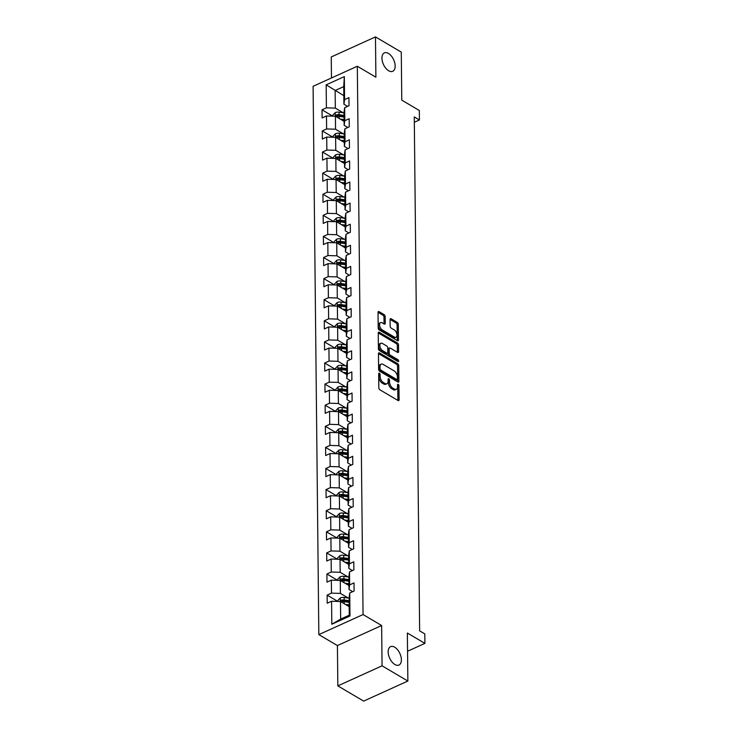 <?xml version="1.0" encoding="UTF-8"?>
<svg xmlns="http://www.w3.org/2000/svg" width="738" height="738" viewBox="0 0 738 738"><rect width="100%" height="100%" fill="white"/><g stroke="black" fill="none" stroke-linecap="round" stroke-linejoin="round"><path stroke-width="1.11" d="M379.378 373.225A1.089 0.6 65.6 0 0 378.935 373.17A1.089 0.6 65.6 0 0 378.677 373.742L378.825 387.847A1.55 0.858 65.6 0 0 379.849 389.765L398.086 400.531A1.55 0.858 65.6 0 0 398.714 400.614A1.55 0.858 65.6 0 0 399.083 399.802L398.935 385.697A1.089 0.6 65.6 0 0 398.216 384.341A1.089 0.6 65.6 0 0 397.782 384.286A1.089 0.6 65.6 0 0 397.524 384.858L397.542 386.684A4.963 2.758 65.6 0 1 396.343 389.286A4.963 2.758 65.6 0 1 394.341 389.018L392.819 388.123A4.963 2.758 65.6 0 1 389.535 381.961L389.516 380.135A1.089 0.6 65.6 0 0 388.797 378.788A1.089 0.6 65.6 0 0 388.363 378.723A1.089 0.6 65.6 0 0 388.096 379.295L388.114 381.122A4.963 2.758 65.6 0 1 386.924 383.723A4.963 2.758 65.6 0 1 384.922 383.456L383.4 382.561A4.963 2.758 65.6 0 1 380.116 376.398L380.098 374.572A1.089 0.6 65.6 0 0 379.378 373.225M388.649 70.756A10.111 5.618 65.6 0 0 392.736 71.3A10.111 5.618 65.6 0 0 394.765 62.933A10.111 5.618 65.6 0 0 388.465 53.44A10.111 5.618 65.6 0 0 384.387 52.887A10.111 5.618 65.6 0 0 382.349 61.263A10.111 5.618 65.6 0 0 388.649 70.756M394.867 664.504A10.111 5.618 65.6 0 0 398.954 665.058A10.111 5.618 65.6 0 0 400.983 656.682A10.111 5.618 65.6 0 0 394.682 647.198A10.111 5.618 65.6 0 0 390.605 646.645A10.111 5.618 65.6 0 0 388.566 655.021A10.111 5.618 65.6 0 0 394.867 664.504M385.171 316.584A1.55 0.858 65.6 0 0 384.147 314.656L379.028 311.639A1.55 0.858 65.6 0 0 378.409 311.556A1.55 0.858 65.6 0 0 378.031 312.368L378.197 328.032A1.55 0.858 65.6 0 0 379.221 329.96L397.459 340.716A1.55 0.858 65.6 0 0 398.086 340.808A1.55 0.858 65.6 0 0 398.455 339.987L398.299 324.323A1.55 0.858 65.6 0 0 397.265 322.405L391.085 318.751A1.55 0.858 65.6 0 0 390.467 318.668A1.55 0.858 65.6 0 0 390.088 319.48L390.162 326.187A1.55 0.858 65.6 0 0 391.186 328.115L394.249 329.923A4.142 2.306 65.6 0 1 396.832 333.816A4.142 2.306 65.6 0 1 396.002 337.248A4.142 2.306 65.6 0 1 394.323 337.026L382.321 329.941A4.142 2.306 65.6 0 1 379.738 326.048A4.142 2.306 65.6 0 1 380.568 322.617A4.142 2.306 65.6 0 1 382.247 322.838L384.249 324.019A1.55 0.858 65.6 0 0 384.876 324.102A1.55 0.858 65.6 0 0 385.245 323.29L385.171 316.584L383.981 317.128A1.55 0.858 65.6 0 0 382.957 315.2L378.031 312.294M382.063 665.824L381.638 625.52L337.414 645.565L337.838 685.879L382.063 665.824L407.865 681.045L407.358 633.029L424.904 643.388L424.811 633.914L419.645 630.87L414.267 116.918L419.424 119.962L419.322 110.497L401.776 100.137L401.278 52.121L375.476 36.9L331.251 56.955L331.473 77.96M381.638 625.52L363.059 614.551L357.312 66.245L375.891 77.204L375.476 36.9M379.461 352.93A1.55 0.858 65.6 0 0 378.834 352.847A1.55 0.858 65.6 0 0 378.465 353.659L378.631 369.323A1.55 0.858 65.6 0 0 379.655 371.251L397.893 382.007A1.55 0.858 65.6 0 0 398.52 382.09A1.55 0.858 65.6 0 0 398.889 381.278L398.732 365.614A1.55 0.858 65.6 0 0 397.699 363.686L379.461 352.93L378.493 353.373M378.409 348.677L378.253 333.013A1.55 0.858 65.6 0 1 378.622 332.201A1.55 0.858 65.6 0 1 379.249 332.284L397.487 343.041A1.55 0.858 65.6 0 1 398.511 344.969L398.585 351.675A1.55 0.858 65.6 0 1 398.206 352.487A1.55 0.858 65.6 0 1 397.579 352.404L390.19 348.041A1.55 0.858 65.6 0 0 389.563 347.958A1.55 0.858 65.6 0 0 389.184 348.77L389.23 353.216A1.55 0.858 65.6 0 0 390.264 355.144L397.957 359.683A1.089 0.6 65.6 0 1 398.64 360.707A1.089 0.6 65.6 0 1 398.419 361.602A1.089 0.6 65.6 0 1 397.985 361.546L379.443 350.605A1.55 0.858 65.6 0 1 378.409 348.677M407.865 681.045L363.64 701.1L337.838 685.879M363.059 614.551L318.834 634.606L313.096 86.3L357.312 66.245M332.764 116.152L322.045 109.824L322.128 117.942L326.491 115.958L326.63 128.947L322.266 130.921L322.349 139.039L326.713 137.056L326.851 150.045L322.488 152.019L322.571 160.137L326.934 158.163L327.072 171.142L322.709 173.116L322.792 181.234L327.155 179.26L327.294 192.24L322.93 194.223L323.013 202.332L327.377 200.358L327.515 213.337L323.152 215.321L323.235 223.439L327.598 221.455L327.737 234.444L323.373 236.418L323.456 244.536L327.82 242.553L327.958 255.542L323.595 257.516L323.678 265.634L328.041 263.651L328.179 276.639L323.816 278.613L323.899 286.731L328.262 284.757L328.401 297.737L324.037 299.72L324.12 307.829L328.484 305.855L328.622 318.834L324.259 320.818L324.342 328.927L328.705 326.952L328.844 339.941L324.48 341.915L324.563 350.033L328.927 348.05L329.065 361.039L324.702 363.013L324.785 371.131L329.148 369.148L329.277 382.136L324.923 384.111L325.006 392.229L329.369 390.254L329.499 403.234L325.144 405.217L325.227 413.326L329.591 411.352L329.72 424.332L325.357 426.315L325.449 434.424L329.812 432.45L329.941 445.429L325.578 447.412L325.67 455.531L330.034 453.547L330.163 466.536L325.799 468.51L325.892 476.628L330.246 474.645L330.384 487.634L326.021 489.608L326.113 497.726L330.467 495.742L330.606 508.731L326.242 510.705L326.334 518.823L330.689 516.849L330.827 529.829L326.464 531.812L326.547 539.921L330.91 537.947L331.048 550.926L326.685 552.91L326.768 561.018L331.131 559.044L331.27 572.033L326.906 574.007L326.989 582.125L331.353 580.142L331.491 593.131L327.128 595.105L327.211 603.223L331.574 601.239L331.814 624.237L349.987 615.999L349.277 615.188L349.092 597.605L349.738 593.001L354.102 591.027L354.019 582.909L349.655 584.893L349.009 589.496L348.871 576.507L349.526 571.904L353.88 569.93L353.797 561.812L349.434 563.795L348.788 568.398L348.65 555.41L349.305 550.806L353.659 548.832L353.576 540.714L349.212 542.688L348.567 547.292L348.428 534.312L349.083 529.709L353.437 527.725L353.354 519.617L348.991 521.591L348.345 526.194L348.207 513.214L348.862 508.611L353.225 506.628L353.133 498.519L348.77 500.493L348.124 505.096L347.985 492.117L348.64 487.504L353.004 485.53L352.912 477.412L348.548 479.396L347.902 483.999L347.764 471.01L348.419 466.407L352.782 464.433L352.69 456.315L348.336 458.298L347.681 462.901L347.543 449.912L348.198 445.309L352.561 443.335L352.469 435.217L348.115 437.191L347.46 441.794L347.321 428.815L347.976 424.212L352.34 422.228L352.257 414.119L347.893 416.094L347.238 420.697L347.1 407.717L347.755 403.114L352.118 401.131L352.035 393.022L347.672 394.996L347.017 399.599L346.878 386.62L347.533 382.016L351.897 380.033L351.814 371.915L347.45 373.898L346.795 378.502L346.657 365.513L347.312 360.91L351.675 358.936L351.592 350.818L347.229 352.801L346.574 357.404L346.436 344.415L347.091 339.812L351.454 337.838L351.371 329.72L347.008 331.694L346.353 336.307L346.214 323.318L346.869 318.715L351.233 316.74L351.15 308.622L346.786 310.597L346.131 315.2L345.993 302.22L346.648 297.617L351.011 295.634L350.928 287.525L346.565 289.499L345.91 294.102L345.781 281.123L346.426 276.519L350.79 274.536L350.707 266.418L346.343 268.401L345.688 273.005L345.559 260.025L346.205 255.413L350.568 253.438L350.485 245.32L346.122 247.304L345.467 251.907L345.338 238.918L345.984 234.315L350.347 232.341L350.264 224.223L345.901 226.206L345.246 230.809L345.116 217.821L345.762 213.217L350.126 211.243L350.043 203.125L345.679 205.099L345.024 209.703L344.895 196.723L345.541 192.12L349.904 190.136L349.821 182.028L345.458 184.002L344.803 188.605L344.674 175.626L345.319 171.022L349.683 169.039L349.6 160.93L345.236 162.904L344.591 167.508L344.452 154.528L345.098 149.915L349.461 147.941L349.378 139.823L345.015 141.807L344.369 146.41L344.231 133.421L344.886 128.818L349.24 126.844L349.157 118.726L344.794 120.709L344.148 125.312L344.009 112.324L344.664 107.72L349.019 105.746L348.936 97.628L344.572 99.602L343.926 104.215L343.742 86.632L335.135 90.534L335.32 108.117L343.152 112.739M322.045 109.824L326.408 107.84L326.168 84.852L344.332 76.614L344.572 99.602M344.664 107.72L344.794 120.709M344.886 128.818L345.015 141.807M345.098 149.915L345.236 162.904M345.319 171.022L345.458 184.002M345.541 192.12L345.679 205.099M345.762 213.217L345.901 226.206M345.984 234.315L346.122 247.304M346.205 255.413L346.343 268.401M346.426 276.519L346.565 289.499M346.648 297.617L346.786 310.597M346.869 318.715L347.008 331.694M347.091 339.812L347.229 352.801M347.312 360.91L347.45 373.898M347.533 382.016L347.672 394.996M347.755 403.114L347.893 416.094M347.976 424.212L348.115 437.191M348.198 445.309L348.336 458.298M348.419 466.407L348.548 479.396M348.64 487.504L348.77 500.493M348.862 508.611L348.991 521.591M349.083 529.709L349.212 542.688M349.305 550.806L349.434 563.795M349.526 571.904L349.655 584.893M349.738 593.001L349.987 615.999M343.373 133.836L335.541 129.215L335.403 116.226L344.102 121.364M347.829 127.48L344.148 125.312M335.403 116.226L326.491 115.958M335.541 129.215L326.63 128.947M343.594 154.934L335.762 150.312L335.624 137.323L344.323 142.462M348.05 148.587L344.369 146.41M335.624 137.323L326.713 137.056M335.762 150.312L326.851 150.045M343.816 176.031L335.984 171.41L335.845 158.43L344.545 163.559M348.271 169.685L344.591 167.508M335.845 158.43L326.934 158.163M335.984 171.41L327.072 171.142M344.037 197.138L336.205 192.507L336.067 179.528L344.766 184.657M348.493 190.782L344.803 188.605M336.067 179.528L327.155 179.26M336.205 192.507L327.294 192.24M344.259 218.236L336.427 213.605L336.288 200.625L344.987 205.754M348.714 211.88L345.024 209.703M336.288 200.625L327.377 200.358M336.427 213.605L327.515 213.337M344.48 239.333L336.648 234.712L336.51 221.723L345.209 226.861M348.936 232.977L345.246 230.809M336.51 221.723L327.598 221.455M336.648 234.712L327.737 234.444M344.701 260.431L336.869 255.809L336.731 242.82L345.43 247.959M349.157 254.084L345.467 251.907M336.731 242.82L327.82 242.553M336.869 255.809L327.958 255.542M344.923 281.529L337.081 276.907L336.952 263.927L345.652 269.056M349.378 275.182L345.688 273.005M336.952 263.927L328.041 263.651M337.081 276.907L328.179 276.639M345.144 302.626L337.303 298.004L337.174 285.025L345.873 290.154M349.6 296.279L345.91 294.102M337.174 285.025L328.262 284.757M337.303 298.004L328.401 297.737M345.366 323.733L337.524 319.102L337.395 306.122L346.094 311.251M349.821 317.377L346.131 315.2M337.395 306.122L328.484 305.855M337.524 319.102L328.622 318.834M345.587 344.831L337.746 340.209L337.617 327.22L346.316 332.358M350.043 338.474L346.353 336.307M337.617 327.22L328.705 326.952M337.746 340.209L328.844 339.941M345.808 365.928L337.967 361.306L337.838 348.318L346.537 353.456M350.264 359.572L346.574 357.404M337.838 348.318L328.927 348.05M337.967 361.306L329.065 361.039M346.03 387.026L338.189 382.404L338.059 369.415L346.759 374.553M350.485 380.679L346.795 378.502M338.059 369.415L329.148 369.148M338.189 382.404L329.277 382.136M346.251 408.123L338.41 403.501L338.272 390.522L346.98 395.651M350.698 401.776L347.017 399.599M338.272 390.522L329.369 390.254M338.41 403.501L329.499 403.234M346.473 429.23L338.631 424.599L338.493 411.619L347.192 416.749M350.919 422.874L347.238 420.697M338.493 411.619L329.591 411.352M338.631 424.599L329.72 424.332M346.694 450.328L338.853 445.706L338.714 432.717L347.413 437.846M351.14 443.972L347.46 441.794M338.714 432.717L329.812 432.45M338.853 445.706L329.941 445.429M346.915 471.425L339.074 466.803L338.936 453.815L347.635 458.953M351.362 465.069L347.681 462.901M338.936 453.815L330.034 453.547M339.074 466.803L330.163 466.536M347.137 492.523L339.296 487.901L339.157 474.912L347.856 480.051M351.583 486.176L347.902 483.999M339.157 474.912L330.246 474.645M339.296 487.901L330.384 487.634M347.349 513.62L339.517 508.999L339.379 496.019L348.078 501.148M351.805 507.274L348.124 505.096M339.379 496.019L330.467 495.742M339.517 508.999L330.606 508.731M347.57 534.727L339.738 530.096L339.6 517.117L348.299 522.246M352.026 528.371L348.345 526.194M339.6 517.117L330.689 516.849M339.738 530.096L330.827 529.829M347.792 555.825L339.96 551.194L339.821 538.214L348.521 543.343M352.247 549.469L348.567 547.292M339.821 538.214L330.91 537.947M339.96 551.194L331.048 550.926M348.013 576.922L340.181 572.301L340.043 559.312L348.742 564.45M352.469 570.566L348.788 568.398M340.043 559.312L331.131 559.044M340.181 572.301L331.27 572.033M348.235 598.02L340.402 593.398L340.264 580.409L348.963 585.548M352.69 591.664L349.009 589.496M340.264 580.409L331.353 580.142M340.402 593.398L331.491 593.131M331.814 624.237L340.67 619.09L340.486 601.507L349.185 606.645M340.486 601.507L331.574 601.239M337.414 645.565L318.834 634.606M414.322 122.277L419.424 119.962M407.551 651.257L424.904 643.388M340.67 619.09L349.277 615.188M343.834 95.663L326.168 84.852M347.607 106.383L343.926 104.215M344.332 76.614L343.742 86.632M335.32 108.117L326.408 107.84M337.847 601.433L327.128 595.105M337.626 580.336L326.906 574.007M337.404 559.238L326.685 552.91M337.183 538.131L326.464 531.812M336.962 517.034L326.242 510.705M336.74 495.936L326.021 489.608M336.528 474.838L325.799 468.51M336.307 453.741L325.578 447.412M336.085 432.634L325.357 426.315M335.864 411.536L325.144 405.217M335.642 390.439L324.923 384.111M335.421 369.341L324.702 363.013M335.2 348.244L324.48 341.915M334.978 327.137L324.259 320.818M334.757 306.039L324.037 299.72M334.535 284.942L323.816 278.613M334.314 263.844L323.595 257.516M334.093 242.747L323.373 236.418M333.871 221.649L323.152 215.321M333.65 200.542L322.93 194.223M333.428 179.445L322.709 173.116M333.207 158.347L322.488 152.019M332.986 137.25L322.266 130.921M378.686 374.332A1.089 0.6 65.6 0 1 378.898 375.116L378.917 376.943A4.963 2.758 65.6 0 0 382.201 383.105L383.4 382.561M386.924 383.723L385.725 384.267A4.963 2.758 65.6 0 1 383.723 384L382.201 383.105M396.343 389.286L395.153 389.83A4.963 2.758 65.6 0 1 393.142 389.563L391.629 388.658A4.963 2.758 65.6 0 1 388.336 382.505L388.317 380.679A1.089 0.6 65.6 0 0 388.105 379.895M397.893 400.411A1.55 0.858 65.6 0 0 397.893 400.337L397.745 386.232A1.089 0.6 65.6 0 0 397.524 385.448M397.699 381.897A1.55 0.858 65.6 0 0 397.699 381.823L397.533 366.159A1.55 0.858 65.6 0 0 396.509 364.231L378.465 353.585M380.033 368.696A1.089 0.6 65.6 0 0 380.753 370.052L396.758 379.489A1.089 0.6 65.6 0 0 397.201 379.553A1.089 0.6 65.6 0 0 397.459 378.981L397.441 377.053A4.963 2.758 65.6 0 0 394.147 370.891L383.206 364.443A4.963 2.758 65.6 0 0 381.205 364.166A4.963 2.758 65.6 0 0 380.015 366.777L380.033 368.696L378.834 369.24A1.089 0.6 65.6 0 0 379.553 370.587L380.753 370.052M397.201 379.553L396.002 380.098A1.089 0.6 65.6 0 1 395.568 380.033L379.553 370.587M381.205 364.166L380.015 364.71A4.963 2.758 65.6 0 0 378.815 367.321L380.015 366.777M378.834 369.24L378.815 367.321M378.253 332.939L396.288 343.585L397.487 343.041M397.385 352.284A1.55 0.858 65.6 0 0 397.385 352.22L397.321 345.513A1.55 0.858 65.6 0 0 396.288 343.585M389.563 347.958L388.363 348.502A1.55 0.858 65.6 0 0 387.994 349.314L388.04 353.76A1.55 0.858 65.6 0 0 389.064 355.688L396.767 360.227L397.957 359.683M397.441 361.223A1.089 0.6 65.6 0 0 396.767 360.227M382.515 343.511A4.142 2.306 65.6 0 0 380.836 343.29A4.142 2.306 65.6 0 0 380.005 346.722A4.142 2.306 65.6 0 0 382.588 350.615L386.813 353.105A1.55 0.858 65.6 0 0 387.441 353.198A1.55 0.858 65.6 0 0 387.819 352.377L387.773 347.93A1.55 0.858 65.6 0 0 386.74 346.011L382.515 343.511M380.836 343.29L379.646 343.825A4.142 2.306 65.6 0 0 378.806 347.266A4.142 2.306 65.6 0 0 381.389 351.159L382.588 350.615M387.441 353.198L386.251 353.733A1.55 0.858 65.6 0 1 385.623 353.65L381.389 351.159M384.046 323.899A1.55 0.858 65.6 0 0 384.046 323.834L383.981 317.128M380.568 322.617L379.378 323.152A4.142 2.306 65.6 0 0 378.539 326.593A4.142 2.306 65.6 0 0 381.122 330.486L382.321 329.941M396.002 337.248L394.802 337.792A4.142 2.306 65.6 0 1 393.133 337.57L381.122 330.486M397.265 340.605A1.55 0.858 65.6 0 0 397.265 340.532L397.099 324.868A1.55 0.858 65.6 0 0 396.075 322.94L390.088 319.416M347.773 605.806L349.175 606.009M345.329 604.367L349.166 604.902M337.967 601.433L337.958 600.335L340.338 597.9A4.188 2.159 -0.6 0 1 344.157 597.448L349.092 598.14M349.12 600.714L344.185 600.022A4.188 2.159 179.4 0 0 341.39 600.132C340.301 600.99 340.31 601.535 341.408 601.756A4.188 2.159 -0.6 0 1 344.203 601.645L349.139 602.337M341.39 600.132L342.875 601.009A2.131 1.098 -0.6 0 1 343.622 601.046L349.139 601.811M340.818 601.701L341.408 601.756M347.552 584.708L348.954 584.911M345.107 583.269L348.945 583.804M337.746 580.336L337.736 579.238L340.117 576.793A4.188 2.159 -0.6 0 1 343.936 576.35L348.871 577.042M348.899 579.607L343.963 578.924A4.188 2.159 179.4 0 0 341.168 579.035C340.08 579.893 340.089 580.437 341.187 580.658A4.188 2.159 -0.6 0 1 343.982 580.548L348.917 581.23M341.168 579.035L342.653 579.911A2.131 1.098 -0.6 0 1 343.401 579.948L348.917 580.714M340.596 580.603L341.187 580.658M347.33 563.611L348.733 563.804M344.886 562.171L348.723 562.707M337.534 559.238L337.515 558.131L339.895 555.696A4.188 2.159 -0.6 0 1 343.714 555.253L348.65 555.945M348.677 558.509L343.742 557.827A4.188 2.159 179.4 0 0 340.947 557.937C339.858 558.795 339.867 559.339 340.965 559.561A4.188 2.159 -0.6 0 1 343.76 559.45L348.696 560.133M340.947 557.937L342.432 558.814A2.131 1.098 -0.6 0 1 343.179 558.85L348.696 559.616M340.375 559.505L340.965 559.561M347.109 542.513L348.511 542.707M344.664 541.065L348.502 541.609M337.312 538.14L337.294 537.033L339.674 534.598A4.188 2.159 -0.6 0 1 343.493 534.155L348.437 534.838M348.456 537.412L343.521 536.72A4.188 2.159 179.4 0 0 340.725 536.84C339.637 537.698 339.646 538.233 340.744 538.463A4.188 2.159 -0.6 0 1 343.539 538.343L348.474 539.035M340.725 536.84L342.211 537.716A2.131 1.098 -0.6 0 1 342.958 537.744L348.474 538.519M340.153 538.408L340.744 538.463M346.888 521.415L348.299 521.609M344.443 519.967L348.281 520.502M337.091 517.043L337.072 515.936L339.452 513.5A4.188 2.159 -0.6 0 1 343.271 513.058L348.216 513.74M348.244 516.314L343.299 515.622A4.188 2.159 179.4 0 0 340.504 515.742C339.415 516.6 339.425 517.135 340.522 517.356A4.188 2.159 -0.6 0 1 343.318 517.246L348.253 517.938M340.504 515.742L341.989 516.618A2.131 1.098 -0.6 0 1 342.736 516.646L348.253 517.421M339.932 517.31L340.522 517.356M346.666 500.318L348.078 500.512M344.222 498.87L348.059 499.405M336.869 495.936L336.851 494.838L339.231 492.403A4.188 2.159 -0.6 0 1 343.05 491.951L347.995 492.643M348.022 495.216L343.078 494.525A4.188 2.159 179.4 0 0 340.283 494.635C339.194 495.493 339.203 496.037 340.301 496.259A4.188 2.159 -0.6 0 1 343.096 496.148L348.032 496.84M340.283 494.635L341.768 495.512A2.131 1.098 -0.6 0 1 342.515 495.549L348.032 496.314M339.711 496.213L340.301 496.259M346.445 479.211L347.856 479.414M344 477.772L347.838 478.307M336.648 474.838L336.629 473.741L339.01 471.305A4.188 2.159 -0.6 0 1 342.829 470.853L347.773 471.545M347.801 474.119L342.856 473.427A4.188 2.159 179.4 0 0 340.061 473.538C338.973 474.396 338.982 474.94 340.08 475.161A4.188 2.159 -0.6 0 1 342.875 475.051L347.81 475.733M340.061 473.538L341.546 474.414A2.131 1.098 -0.6 0 1 342.294 474.451L347.81 475.217M339.489 475.106L340.08 475.161M346.223 458.113L347.635 458.307M343.779 456.674L347.616 457.209M336.427 453.741L336.417 452.634L338.788 450.198A4.188 2.159 -0.6 0 1 342.616 449.756L347.552 450.448M347.58 453.012L342.635 452.329A4.188 2.159 179.4 0 0 339.84 452.44C338.751 453.298 338.76 453.842 339.858 454.064A4.188 2.159 -0.6 0 1 342.653 453.953L347.589 454.636M339.84 452.44L341.325 453.316A2.131 1.098 -0.6 0 1 342.072 453.353L347.589 454.119M339.268 454.008L339.858 454.064M346.002 437.016L347.413 437.21M343.557 435.577L347.395 436.112M336.205 432.643L336.196 431.536L338.567 429.101A4.188 2.159 -0.6 0 1 342.395 428.658L347.33 429.35M347.358 431.914L342.414 431.223A4.188 2.159 179.4 0 0 339.618 431.343C338.539 432.2 338.539 432.736 339.637 432.966A4.188 2.159 -0.6 0 1 342.432 432.846L347.377 433.538M339.618 431.343L341.104 432.219A2.131 1.098 -0.6 0 1 341.851 432.247L347.367 433.021M339.046 432.911L339.637 432.966M345.781 415.918L347.192 416.112M343.336 414.47L347.174 415.005M335.984 411.546L335.974 410.439L338.345 408.003A4.188 2.159 -0.6 0 1 342.174 407.56L347.109 408.243M347.137 410.817L342.201 410.125A4.188 2.159 179.4 0 0 339.397 410.245C338.318 411.103 338.318 411.638 339.415 411.869A4.188 2.159 -0.6 0 1 342.211 411.749L347.155 412.441M339.397 410.245L340.882 411.121A2.131 1.098 -0.6 0 1 341.629 411.149L347.146 411.924M338.825 411.813L339.415 411.869M345.559 394.821L346.971 395.014M343.115 393.372L346.961 393.907M335.762 390.439L335.753 389.341L338.124 386.906A4.188 2.159 -0.6 0 1 341.952 386.463L346.888 387.146M346.915 389.719L341.98 389.027A4.188 2.159 179.4 0 0 339.176 389.138C338.096 389.996 338.096 390.54 339.194 390.762A4.188 2.159 -0.6 0 1 341.989 390.651L346.934 391.343M339.176 389.138L340.661 390.015A2.131 1.098 -0.6 0 1 341.417 390.051L346.925 390.817M338.604 390.716L339.194 390.762M345.338 373.714L346.749 373.917M342.893 372.275L346.74 372.81M335.541 369.341L335.532 368.244L337.903 365.808A4.188 2.159 -0.6 0 1 341.731 365.356L346.666 366.048M346.694 368.622L341.759 367.93A4.188 2.159 179.4 0 0 338.954 368.041C337.875 368.899 337.875 369.443 338.973 369.664A4.188 2.159 -0.6 0 1 341.768 369.554L346.712 370.245M338.954 368.041L340.439 368.917A2.131 1.098 -0.6 0 1 341.196 368.954L346.703 369.72M338.382 369.609L338.973 369.664M345.116 352.616L346.528 352.819M342.672 351.177L346.519 351.712M335.32 348.244L335.31 347.146L337.681 344.701A4.188 2.159 -0.6 0 1 341.51 344.259L346.445 344.95M346.473 347.515L341.537 346.832A4.188 2.159 179.4 0 0 338.733 346.943C337.653 347.801 337.653 348.345 338.751 348.567A4.188 2.159 -0.6 0 1 341.556 348.456L346.491 349.139M338.733 346.943L340.218 347.819A2.131 1.098 -0.6 0 1 340.974 347.856L346.482 348.622M338.161 348.511L338.751 348.567M344.895 331.519L346.306 331.713M342.45 330.08L346.297 330.615M335.098 327.146L335.089 326.039L337.46 323.604A4.188 2.159 -0.6 0 1 341.288 323.161L346.223 323.853M346.251 326.417L341.316 325.735A4.188 2.159 179.4 0 0 338.511 325.845C337.432 326.703 337.432 327.248 338.53 327.469A4.188 2.159 -0.6 0 1 341.334 327.349L346.27 328.041M338.511 325.845L339.997 326.722A2.131 1.098 -0.6 0 1 340.753 326.75L346.26 327.524M337.939 327.414L338.53 327.469M344.674 310.421L346.085 310.615M342.229 308.973L346.076 309.517M334.877 306.049L334.868 304.942L337.238 302.506A4.188 2.159 -0.6 0 1 341.067 302.063L346.002 302.746M346.03 305.32L341.094 304.628A4.188 2.159 179.4 0 0 338.29 304.748C337.211 305.606 337.211 306.141 338.308 306.371A4.188 2.159 -0.6 0 1 341.113 306.252L346.048 306.943M338.29 304.748L339.775 305.624A2.131 1.098 -0.6 0 1 340.532 305.652L346.039 306.427M337.718 306.316L338.308 306.371M344.452 289.324L345.864 289.517M342.008 287.875L345.854 288.41M334.655 284.951L334.646 283.844L337.026 281.409A4.188 2.159 -0.6 0 1 340.845 280.966L345.781 281.648M345.808 284.222L340.873 283.53A4.188 2.159 179.4 0 0 338.069 283.65C336.989 284.508 336.989 285.043 338.087 285.265A4.188 2.159 -0.6 0 1 340.891 285.154L345.827 285.846M338.069 283.65L339.554 284.527A2.131 1.098 -0.6 0 1 340.31 284.554L345.818 285.32M337.506 285.219L338.087 285.265M344.231 268.217L345.642 268.42M341.786 266.778L345.633 267.313M334.434 263.844L334.425 262.746L336.805 260.311A4.188 2.159 -0.6 0 1 340.624 259.859L345.559 260.551M345.587 263.125L340.652 262.433A4.188 2.159 179.4 0 0 337.847 262.543C336.768 263.401 336.777 263.946 337.866 264.167A4.188 2.159 -0.6 0 1 340.67 264.056L345.605 264.748M337.847 262.543L339.332 263.42A2.131 1.098 -0.6 0 1 340.089 263.457L345.596 264.222M337.284 264.121L337.866 264.167M344.009 247.119L345.421 247.322M341.565 245.68L345.412 246.215M334.213 242.747L334.203 241.649L336.583 239.213A4.188 2.159 -0.6 0 1 340.402 238.761L345.338 239.453M345.366 242.018L340.43 241.335A4.188 2.159 179.4 0 0 337.626 241.446C336.546 242.304 336.556 242.848 337.644 243.07A4.188 2.159 -0.6 0 1 340.449 242.959L345.384 243.641M337.626 241.446L339.111 242.322A2.131 1.098 -0.6 0 1 339.867 242.359L345.375 243.125M337.063 243.014L337.644 243.07M343.797 226.022L345.2 226.215M341.343 224.583L345.19 225.118M333.991 221.649L333.982 220.542L336.362 218.107A4.188 2.159 -0.6 0 1 340.181 217.664L345.116 218.356M345.144 220.92L340.209 220.238A4.188 2.159 179.4 0 0 337.414 220.348C336.325 221.206 336.334 221.751 337.423 221.972A4.188 2.159 -0.6 0 1 340.227 221.861L345.163 222.544M337.414 220.348L338.899 221.225A2.131 1.098 -0.6 0 1 339.646 221.262L345.153 222.027M336.842 221.917L337.423 221.972M343.576 204.924L344.978 205.118M341.122 203.476L344.969 204.02M333.77 200.552L333.76 199.444L336.141 197.009A4.188 2.159 -0.6 0 1 339.96 196.566L344.895 197.258M344.923 199.823L339.987 199.131A4.188 2.159 179.4 0 0 337.192 199.251C336.104 200.109 336.113 200.644 337.201 200.874A4.188 2.159 -0.6 0 1 340.006 200.754L344.941 201.446M337.192 199.251L338.677 200.127A2.131 1.098 -0.6 0 1 339.425 200.155L344.932 200.93M336.62 200.819L337.201 200.874M343.354 183.827L344.757 184.02M340.901 182.378L344.747 182.913M333.548 179.454L333.539 178.347L335.919 175.912A4.188 2.159 -0.6 0 1 339.738 175.469L344.674 176.151M344.701 178.725L339.766 178.033A4.188 2.159 179.4 0 0 336.971 178.153C335.882 179.011 335.891 179.546 336.98 179.777A4.188 2.159 -0.6 0 1 339.784 179.657L344.72 180.349M336.971 178.153L338.456 179.03A2.131 1.098 -0.6 0 1 339.203 179.057L344.72 179.832M336.399 179.721L336.98 179.777M343.133 162.729L344.535 162.923M340.688 161.281L344.526 161.816M333.327 158.347L333.318 157.249L335.698 154.814A4.188 2.159 -0.6 0 1 339.517 154.362L344.452 155.054M344.48 157.628L339.545 156.936A4.188 2.159 179.4 0 0 336.749 157.046C335.661 157.904 335.67 158.449 336.768 158.67A4.188 2.159 -0.6 0 1 339.563 158.559L344.498 159.251M336.749 157.046L338.235 157.923A2.131 1.098 -0.6 0 1 338.982 157.96L344.498 158.725M336.177 158.624L336.768 158.67M342.912 141.622L344.314 141.825M340.467 140.183L344.305 140.718M333.106 137.25L333.096 136.152L335.476 133.716A4.188 2.159 -0.6 0 1 339.296 133.264L344.231 133.956M344.259 136.53L339.323 135.838A4.188 2.159 179.4 0 0 336.528 135.949C335.439 136.807 335.449 137.351 336.546 137.572A4.188 2.159 -0.6 0 1 339.342 137.462L344.277 138.144M336.528 135.949L338.013 136.825A2.131 1.098 -0.6 0 1 338.76 136.862L344.277 137.628M335.956 137.517L336.546 137.572M342.69 120.525L344.092 120.718M340.246 119.086L344.083 119.621M332.893 116.152L332.875 115.045L335.255 112.61A4.188 2.159 -0.6 0 1 339.074 112.167L344.009 112.859M344.037 115.423L339.102 114.741A4.188 2.159 179.4 0 0 336.307 114.851C335.218 115.709 335.227 116.253 336.325 116.475A4.188 2.159 -0.6 0 1 339.12 116.364L344.056 117.047M336.307 114.851L337.792 115.728A2.131 1.098 -0.6 0 1 338.539 115.765L344.056 116.53M335.735 116.419L336.325 116.475M378.917 376.943L380.116 376.398M383.723 384L384.922 383.456M388.317 380.679L389.516 380.135M388.336 382.505L389.535 381.961M391.629 388.658L392.819 388.123M393.142 389.563L394.341 389.018M397.745 386.232L398.935 385.697M397.893 400.337L399.083 399.802M378.898 375.116L380.098 374.572M396.509 364.231L397.699 363.686M397.533 366.159L398.732 365.614M397.699 381.823L398.889 381.278M395.568 380.033L396.758 379.489M378.271 332.727L379.249 332.284M397.321 345.513L398.511 344.969M397.385 352.22L398.585 351.675M387.994 349.314L389.184 348.77M388.04 353.76L389.23 353.216M389.064 355.688L390.264 355.144M385.623 353.65L386.813 353.105M384.046 323.834L385.245 323.29M393.133 337.57L394.323 337.026M390.116 319.194L391.085 318.751M396.075 322.94L397.265 322.405M397.099 324.868L398.299 324.323M397.265 340.532L398.455 339.987M378.059 312.082L379.028 311.639M382.957 315.2L384.147 314.656M340.273 597.955L340.31 601.507M344.203 601.645L344.222 603.721M344.157 597.448L344.185 600.022M340.052 576.858L340.089 580.409M343.982 580.548L344 582.614M343.936 576.35L343.963 578.924M339.831 555.76L339.867 559.312M343.76 559.45L343.779 561.517M343.714 555.253L343.742 557.827M339.609 534.663L339.646 538.205M343.539 538.343L343.557 540.419M343.493 534.155L343.521 536.72M339.388 513.556L339.434 517.107M343.318 517.246L343.336 519.321M343.271 513.058L343.299 515.622M339.176 492.458L339.212 496.01M343.096 496.148L343.124 498.224M343.05 491.951L343.078 494.525M338.954 471.361L338.991 474.912M342.875 475.051L342.902 477.126M342.829 470.853L342.856 473.427M338.733 450.263L338.77 453.815M342.653 453.953L342.681 456.019M342.616 449.756L342.635 452.329M338.511 429.165L338.548 432.708M342.432 432.846L342.46 434.922M342.395 428.658L342.414 431.223M338.29 408.068L338.327 411.61M342.211 411.749L342.238 413.824M342.174 407.56L342.201 410.125M338.069 386.961L338.105 390.513M341.989 390.651L342.017 392.727M341.952 386.463L341.98 389.027M337.847 365.863L337.884 369.415M341.768 369.554L341.795 371.629M341.731 365.356L341.759 367.93M337.626 344.766L337.663 348.318M341.556 348.456L341.574 350.522M341.51 344.259L341.537 346.832M337.404 323.668L337.441 327.22M341.334 327.349L341.353 329.425M341.288 323.161L341.316 325.735M337.183 302.571L337.22 306.113M341.113 306.252L341.131 308.327M341.067 302.063L341.094 304.628M336.962 281.464L336.998 285.016M340.891 285.154L340.91 287.23M340.845 280.966L340.873 283.53M336.74 260.366L336.777 263.918M340.67 264.056L340.688 266.132M340.624 259.859L340.652 262.433M336.519 239.269L336.556 242.82M340.449 242.959L340.467 245.025M340.402 238.761L340.43 241.335M336.297 218.171L336.334 221.723M340.227 221.861L340.246 223.928M340.181 217.664L340.209 220.238M336.076 197.074L336.113 200.616M340.006 200.754L340.024 202.83M339.96 196.566L339.987 199.131M335.855 175.976L335.891 179.518M339.784 179.657L339.803 181.732M339.738 175.469L339.766 178.033M335.633 154.869L335.67 158.421M339.563 158.559L339.581 160.635M339.517 154.362L339.545 156.936M335.412 133.772L335.449 137.323M339.342 137.462L339.36 139.537M339.296 133.264L339.323 135.838M335.19 112.674L335.227 116.226M339.12 116.364L339.139 118.431M339.074 112.167L339.102 114.741"/></g></svg>
